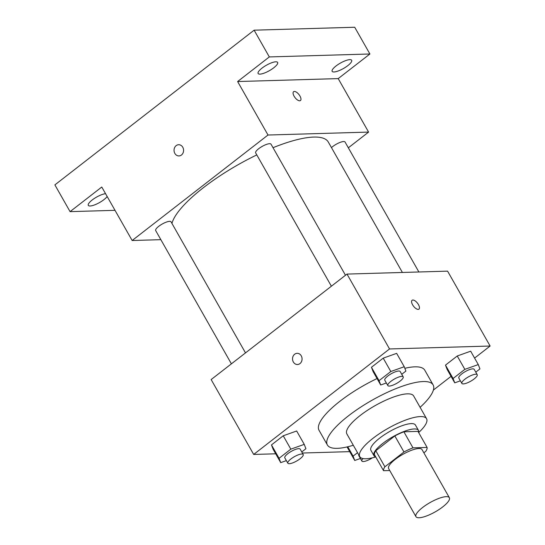 <?xml version="1.0" encoding="UTF-8"?>
<svg xmlns="http://www.w3.org/2000/svg" width="545" height="545" viewBox="0 0 545 545"><rect width="100%" height="100%" fill="white"/><g stroke="black" fill="none" stroke-linecap="round" stroke-linejoin="round"><path stroke-width="0.82" d="M419.085 517.75A19.204 5.321 -29.6 0 1 415.971 516.687A19.204 5.321 -29.6 0 1 430.039 502.579A19.204 5.321 -29.6 0 1 449.366 497.714A19.204 5.321 -29.6 0 1 439.202 509.432A19.204 5.321 -29.6 0 1 419.085 517.75M415.971 516.687L388.626 468.55A19.204 5.321 -29.6 0 1 402.701 454.441A19.204 5.321 -29.6 0 1 422.021 449.577L449.366 497.714M423.86 452.813L425.754 451.349A24.784 6.86 -29.6 0 0 427.096 447.431L412.987 447.847A24.784 6.86 -29.6 0 0 403.961 451.982L384.899 466.786A24.784 6.86 -29.6 0 0 383.551 470.696L389.743 470.519M403.961 451.982L394.846 435.939L375.784 450.742L384.899 466.786M375.784 450.742A24.784 6.86 -29.6 0 0 374.435 454.653L383.551 470.696M394.846 435.939A24.784 6.86 -29.6 0 1 403.872 431.797L412.987 447.847M427.096 447.431L417.981 431.388L403.872 431.797M418.601 432.478A25.608 7.092 150.4 0 0 418.471 430.373A25.608 7.092 150.4 0 0 382.794 443.412A25.608 7.092 150.4 0 0 373.945 455.668A25.608 7.092 150.4 0 0 375.682 456.853M373.945 455.668L370.907 450.32A25.608 7.092 -29.6 0 1 379.756 438.064A25.608 7.092 -29.6 0 1 415.433 425.025L418.471 430.373M418.655 432.567A38.409 10.634 150.4 0 0 426.565 418.703A38.409 10.634 150.4 0 0 373.053 438.262A38.409 10.634 150.4 0 0 359.775 456.642A38.409 10.634 150.4 0 0 375.737 456.948M426.565 418.703L413.655 395.97A38.409 10.634 150.4 0 0 360.143 415.528A38.409 10.634 150.4 0 0 346.858 433.915L359.775 456.642M420.1 407.319A60.815 16.84 150.4 0 0 433.132 384.906A60.815 16.84 150.4 0 0 348.405 415.869A60.815 16.84 150.4 0 0 327.382 444.979A60.815 16.84 150.4 0 0 353.31 445.265M327.382 444.979L319.023 430.271A60.815 16.84 -29.6 0 1 340.053 401.161A60.815 16.84 -29.6 0 1 377.051 378.557M404.84 368.297A60.815 16.84 -29.6 0 1 424.78 370.198L433.132 384.906M401.747 374.306L405.902 371.077L404.24 366.731L396.644 353.358L383.217 358.147L371.452 367.282L373.114 371.629L380.71 385.002L386.357 382.985M475.778 372.146L479.934 368.917L478.272 364.571L470.676 351.198L457.248 355.987L445.483 365.123L447.145 369.469L454.741 382.842L460.389 380.826M474.586 358.085L490.119 346.027L389.532 348.957L253.684 454.441L275.709 453.801M302.38 453.024L349.733 451.642M433.384 390.077L451.056 376.357M301.76 451.941L305.915 448.712L304.253 444.366L296.657 430.993L283.236 435.782L271.471 444.918L273.127 449.264L280.723 462.637L286.377 460.62M347.158 447.111L354.754 460.477L360.409 458.468M490.119 346.027L447.581 271.144L347.002 274.081L211.147 379.565L253.684 454.441M347.002 274.081L389.532 348.957M297.468 364.51A5.6 4.769 88.3 0 1 293.346 361.989A5.6 4.769 88.3 0 1 293.053 356.314A5.6 4.769 88.3 0 1 297.141 353.317A5.6 4.769 88.3 0 1 302.073 358.774A5.6 4.769 88.3 0 1 297.468 364.51A5.6 4.769 88.3 0 1 293.339 361.989A5.6 4.769 88.3 0 1 293.06 356.314A5.6 4.769 88.3 0 1 297.141 353.317M418.179 309.383A5.6 2.493 -127.8 0 1 413.042 305.52A5.6 2.493 -127.8 0 1 412.088 300.281A5.6 2.493 -127.8 0 1 417.49 303.177A5.6 2.493 -127.8 0 1 418.955 309.131A5.6 2.493 -127.8 0 1 418.179 309.383M412.081 300.281A5.6 2.493 -127.8 0 1 417.484 303.177A5.6 2.493 -127.8 0 1 418.955 309.131M171.941 223.416A89.618 24.818 -29.6 0 1 256.797 154.909M273.018 147.702A89.618 24.818 -29.6 0 1 328.294 142.034L402.394 272.466M331.38 286.207L255.666 152.92A8.836 2.446 -29.6 0 1 262.138 146.428A8.836 2.446 -29.6 0 1 271.029 144.193L345.482 275.259M231.4 363.842L155.679 230.562A8.836 2.446 -29.6 0 1 162.151 224.07A8.836 2.446 -29.6 0 1 171.041 221.835L245.495 352.894M331.469 147.62A8.836 2.446 -29.6 0 1 339.494 142.64A8.836 2.446 -29.6 0 1 345.06 142.034L418.88 271.982M348.337 147.811L368.59 132.088L268.004 135.024L132.156 240.509L160.857 239.671M368.59 132.088L338.207 78.603L369.905 53.989L354.713 27.25L254.127 30.179L269.319 56.925L237.62 81.539L268.004 135.024M254.127 30.179L54.882 184.891L70.073 211.637L115.009 210.329M132.156 240.509L101.772 187.024L70.073 211.637M178.971 155.924A5.6 4.769 88.3 0 1 174.85 153.404A5.6 4.769 88.3 0 1 174.564 147.729A5.6 4.769 88.3 0 1 178.644 144.725A5.6 4.769 88.3 0 1 183.576 150.188A5.6 4.769 88.3 0 1 178.971 155.924A5.6 4.769 88.3 0 1 174.85 153.404A5.6 4.769 88.3 0 1 174.564 147.729A5.6 4.769 88.3 0 1 178.651 144.725M338.207 78.603L237.62 81.539M299.682 100.798A5.6 2.493 -127.8 0 1 294.545 96.935A5.6 2.493 -127.8 0 1 293.591 91.689A5.6 2.493 -127.8 0 1 298.994 94.592A5.6 2.493 -127.8 0 1 300.465 100.539A5.6 2.493 -127.8 0 1 299.682 100.798M293.591 91.696A5.6 2.493 -127.8 0 1 298.994 94.592A5.6 2.493 -127.8 0 1 300.459 100.539M273.753 67.791A11.213 3.107 -29.6 0 1 258.126 73.507A11.213 3.107 -29.6 0 1 266.341 65.264A11.213 3.107 -29.6 0 1 277.63 62.423A11.213 3.107 -29.6 0 1 273.753 67.791M347.785 65.638A11.213 3.107 -29.6 0 1 332.157 71.347A11.213 3.107 -29.6 0 1 340.373 63.104A11.213 3.107 -29.6 0 1 351.661 60.27A11.213 3.107 -29.6 0 1 347.785 65.638M369.905 53.989L269.319 56.925M107.167 196.527A11.213 3.107 -29.6 0 1 103.938 199.647A11.213 3.107 -29.6 0 1 88.317 205.363A11.213 3.107 -29.6 0 1 93.924 198.734A11.213 3.107 -29.6 0 1 105.56 193.686M357.527 452.691L353.092 456.131L354.754 460.477M372.371 457.841A8.836 2.446 -29.6 0 1 363.311 461.547A8.836 2.446 -29.6 0 1 361.88 461.056L358.842 455.709A8.836 2.446 -29.6 0 1 358.808 454.939M347.778 446.771L353.092 456.131M361.88 461.056A8.836 2.446 -29.6 0 1 362.99 458.563M478.272 364.571L464.844 369.36L453.079 378.496L454.741 382.842M461.86 383.421L458.822 378.073A8.836 2.446 -29.6 0 1 465.301 371.581A8.836 2.446 -29.6 0 1 474.184 369.346L477.222 374.694A8.836 2.446 -29.6 0 1 472.549 380.083A8.836 2.446 -29.6 0 1 463.298 383.905A8.836 2.446 -29.6 0 1 461.86 383.421A8.836 2.446 -29.6 0 1 468.339 376.929A8.836 2.446 -29.6 0 1 477.222 374.694M470.676 351.198L457.248 355.987L464.844 369.36M457.248 355.987L445.483 365.123L453.079 378.496M445.483 365.123L447.145 369.469M304.253 444.366L290.826 449.155L279.067 458.291L280.723 462.637M287.849 463.216L284.81 457.868A8.836 2.446 -29.6 0 1 291.282 451.376A8.836 2.446 -29.6 0 1 300.172 449.141L303.211 454.489A8.836 2.446 -29.6 0 1 298.531 459.878A8.836 2.446 -29.6 0 1 289.279 463.7A8.836 2.446 -29.6 0 1 287.849 463.216A8.836 2.446 -29.6 0 1 294.32 456.724A8.836 2.446 -29.6 0 1 303.211 454.489M296.657 430.993L283.236 435.782L290.826 449.155M283.236 435.782L271.471 444.918L279.067 458.291M271.471 444.918L273.127 449.264M404.24 366.731L390.813 371.52L379.048 380.655L380.71 385.002M387.836 385.574L384.797 380.226A8.836 2.446 -29.6 0 1 391.269 373.741A8.836 2.446 -29.6 0 1 400.159 371.499L403.198 376.847A8.836 2.446 -29.6 0 1 398.518 382.236A8.836 2.446 -29.6 0 1 389.266 386.064A8.836 2.446 -29.6 0 1 387.836 385.574A8.836 2.446 -29.6 0 1 394.308 379.088A8.836 2.446 -29.6 0 1 403.198 376.847M396.644 353.358L383.217 358.147L390.813 371.52M383.217 358.147L371.452 367.282L379.048 380.655M371.452 367.282L373.114 371.629"/></g></svg>
